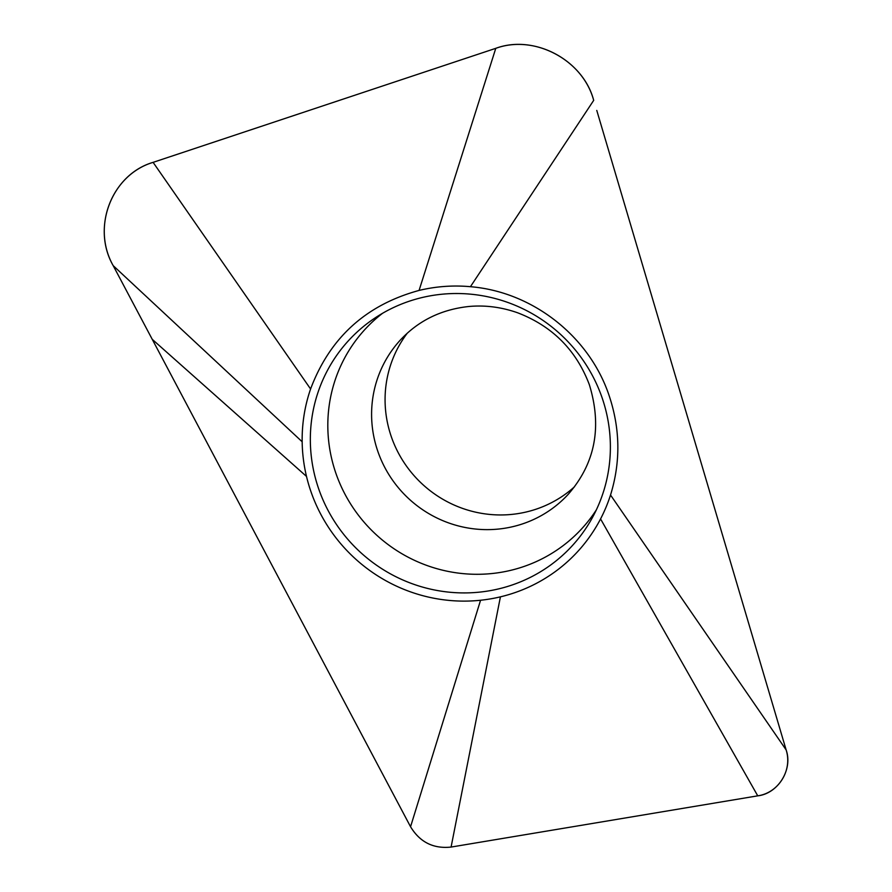 <?xml version="1.0" encoding="UTF-8"?>
<svg xmlns="http://www.w3.org/2000/svg" width="892" height="892" viewBox="0 0 892 892"><rect width="100%" height="100%" fill="white"/><g stroke="black" fill="none" stroke-linecap="round" stroke-linejoin="round"><path stroke-width="1.34" d="M574.548 486.731A113.998 111.121 42.6 0 1 391.588 437.481A113.998 111.121 42.6 0 1 407.343 333.117M470.441 286.7A159.713 155.687 -137.4 0 0 419.073 290.435C366.021 304.897 329.862 337.745 310.583 388.99A159.713 155.687 -137.4 0 0 302.165 441.763A159.713 155.687 -137.4 0 0 306.502 476.417A159.713 155.687 -137.4 0 0 360.413 563.231A159.713 155.687 -137.4 0 0 377.171 575.53A159.713 155.687 -137.4 0 0 480.565 600.249A159.713 155.687 -137.4 0 0 500.423 596.848A159.713 155.687 -137.4 0 0 600.561 518.921A159.713 155.687 -137.4 0 0 610.529 495.015C620.832 461.621 620.252 428.149 608.779 394.576C588.631 335.66 532.045 291.74 470.441 286.7L593.693 100.361C582.9 59.842 534.698 34.164 495.774 48.335L153.101 162.355C111.533 174.776 91.33 227.204 113.195 265.649L410.554 826.75C419.876 842.182 433.389 848.95 451.084 847.066L757.743 795.842C778.705 792.854 792.654 770.142 786.131 749.893L596.77 110.418M319.013 489.786A151.763 147.938 -137.4 0 0 448.542 592.11A151.763 147.938 -137.4 0 0 592.054 518.241A151.763 147.938 -137.4 0 0 601.71 396.661A151.763 147.938 -137.4 0 0 374.462 318.344A151.763 147.938 -137.4 0 0 319.013 489.786M596.369 509.834A147.247 143.534 42.6 0 1 457.217 572.943A147.247 143.534 42.6 0 1 336.228 474.232A147.247 143.534 42.6 0 1 382.49 313.337M593.693 100.361C583.245 60.043 534.241 34.008 495.774 48.335L153.101 162.355C111.745 174.397 91.207 227.571 113.195 265.649L410.554 826.75C419.909 842.182 433.412 848.95 451.084 847.066L757.743 795.842C778.17 793.568 793.077 769.417 786.131 749.893L610.529 495.015M600.561 518.921L757.743 795.842M500.423 596.848L451.084 847.066M419.073 290.435L495.774 48.335M306.502 476.417L152.231 339.317M302.165 441.763L113.195 265.649M480.565 600.249L410.554 826.75M310.583 388.99L153.101 162.355M378.108 452.155A113.998 111.121 -137.4 0 0 568.226 494.313C595.209 463.405 602.256 426.878 589.356 384.72C576.265 350.132 552.36 326.16 517.639 312.791C501.471 307.093 485.181 304.997 468.757 306.502C441.217 309.479 418.404 320.663 400.33 340.064A113.998 111.121 -137.4 0 0 378.108 452.155"/></g></svg>
